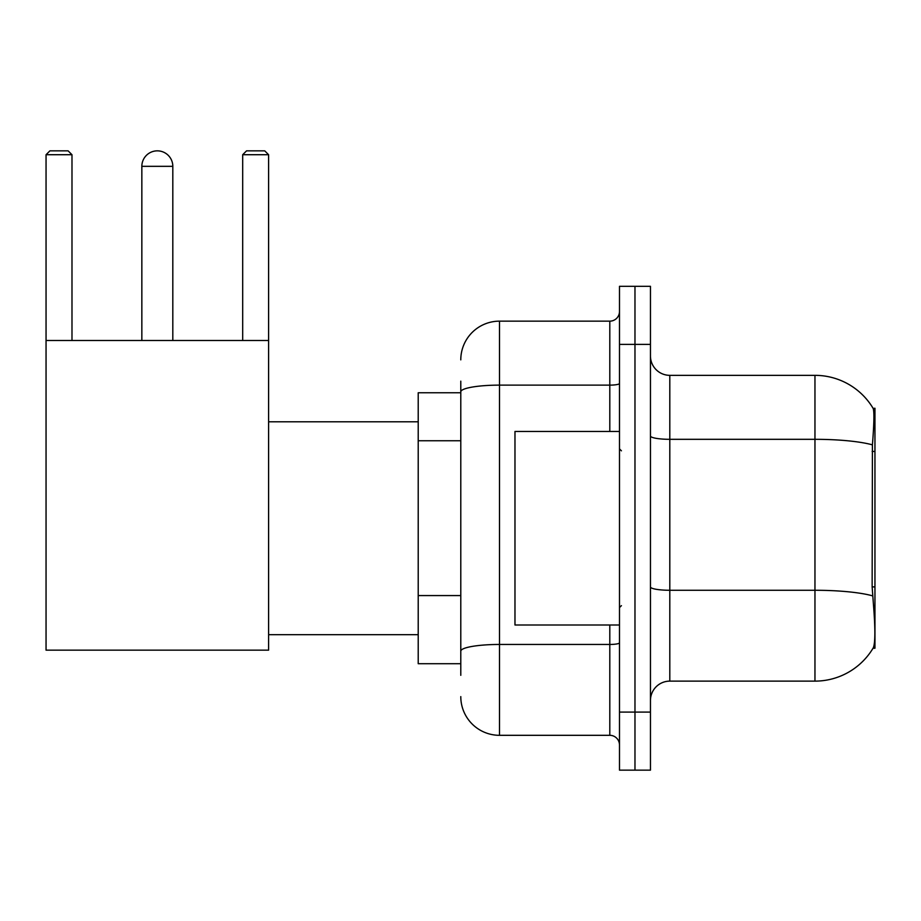<?xml version="1.0" encoding="UTF-8"?>
<svg xmlns="http://www.w3.org/2000/svg" width="921" height="921" viewBox="0 0 921 921"><rect width="100%" height="100%" fill="white"/><g stroke="black" fill="none" stroke-linecap="round" stroke-linejoin="round"><path stroke-width="1.38" d="M874.95 586.896L872.141 586.896L873.384 603.716C875.341 627.949 875.341 642.605 873.384 647.647L873.05 648.223L874.95 648.223L874.95 408.245L873.189 408.487A67.74 67.74 0 0 0 814.958 375.342A67.74 67.74 0 0 1 873.05 408.245A67.74 67.74 0 0 0 814.958 375.342L669.809 375.342A19.353 19.353 0 0 1 650.456 355.99A19.353 19.353 0 0 0 669.809 375.342L669.809 681.126A19.353 19.353 0 0 0 650.456 700.478M460.788 429.128L460.788 381.156L460.788 392.76L418.215 392.76L418.215 663.707L460.788 663.707M873.384 647.647A67.74 67.74 0 0 1 814.958 681.126L669.809 681.126M634.972 712.094L634.972 770.152L650.456 770.152L650.456 712.094L634.972 712.094L634.972 770.152L619.488 770.152L619.488 712.094L634.972 712.094L634.972 344.385L634.972 712.094M619.488 712.094L619.488 286.316L634.972 286.316L634.972 344.385L634.972 286.316L650.456 286.316L650.456 712.094M872.141 586.896L872.417 444.855C874.098 423.798 874.351 411.687 873.189 408.487A67.74 67.74 0 0 0 814.958 375.342L814.958 439.317L669.809 439.317A19.353 3.362 0 0 1 650.456 435.955M460.788 675.323L460.788 381.156M460.788 359.858A38.705 38.705 0 0 1 499.493 321.153L499.493 735.315L609.806 735.315L609.806 625.002M499.493 321.153L609.806 321.153A9.682 9.682 0 0 0 619.488 311.482M460.788 657.905L460.788 607.181M619.488 744.997A9.682 9.682 0 0 0 609.806 735.315M499.493 735.315A38.705 38.705 0 0 1 460.788 696.61M619.488 431.465L514.977 431.465L514.977 625.002L619.488 625.002M141.846 166.333A15.484 15.484 0 0 1 157.33 150.848A15.484 15.484 0 0 1 172.814 166.333L141.846 166.333L141.846 340.505M172.814 340.505L172.814 166.333M46.05 340.505L268.61 340.505L268.61 650.157L46.05 650.157L46.05 154.716L49.918 150.848L68.108 150.848L71.988 154.716L46.05 154.716M71.988 340.505L71.988 154.716M268.61 154.716L242.684 154.716L246.552 150.848L264.741 150.848L268.61 154.716L268.61 340.505M242.684 154.716L242.684 340.505M874.95 451.428L872.141 451.428M460.788 440.745L418.215 440.745M460.788 595.565L418.215 595.565M814.958 681.126L814.958 439.317A67.74 11.766 180 0 1 872.417 444.855M872.624 595.864A67.74 11.766 180 0 0 814.958 590.269L669.809 590.269A19.353 3.362 0 0 1 650.456 586.907M650.456 344.385L619.488 344.385M619.488 642.777A9.682 1.681 0 0 1 609.806 644.458L499.493 644.458A38.705 6.723 180 0 0 460.788 651.182M460.788 391.851A38.705 6.723 180 0 1 499.493 385.128L609.806 385.128L609.806 321.153M609.806 431.465L609.806 385.128A9.682 1.681 0 0 0 619.488 383.447M621.422 450.818L619.488 448.884M621.422 605.65L619.488 607.584M268.61 634.684L418.215 634.684M268.61 421.795L418.215 421.795"/></g></svg>
